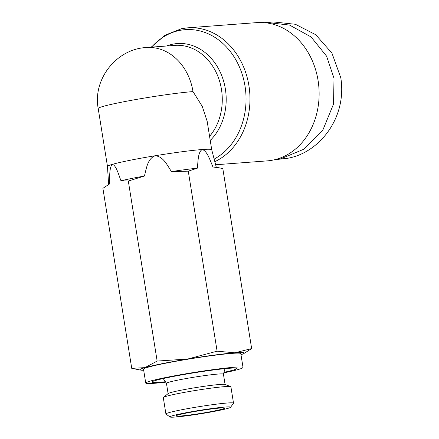 <?xml version="1.0" encoding="UTF-8"?>
<svg xmlns="http://www.w3.org/2000/svg" width="439" height="439" viewBox="0 0 439 439"><rect width="100%" height="100%" fill="white"/><g stroke="black" fill="none" stroke-linecap="round" stroke-linejoin="round"><path stroke-width="0.66" d="M274.573 159.736L287.611 158.281C318.796 153.041 347.244 118.294 340.801 77.769L331.944 53.135L315.729 34.714L295.392 24.282L273.486 21.95L264.487 22.669M215.637 164.768L267.23 160.877A69.324 57.037 -94.3 0 0 272.965 160.087A69.324 57.037 -94.3 0 0 318.072 80.48A69.324 57.037 -94.3 0 0 256.804 22.619L187.651 27.833A69.324 57.037 85.7 0 1 248.298 82.28A69.324 57.037 85.7 0 1 214.825 161.656M109.509 184.029L109.234 184.171A54.546 3.139 -9.1 0 1 109.509 184.029C109.75 177.027 109.223 167.16 112.351 164.351A52.784 3.04 -9.1 0 1 129.681 160.361A52.784 3.04 -9.1 0 1 155.033 155.768A52.784 3.04 -9.1 0 1 202.286 149.523A52.784 3.04 -9.1 0 1 211.719 149.737A52.784 3.04 -9.1 0 1 211.724 149.754L207.164 121.296L202.247 106.359L193.006 91.592A52.784 3.04 170.9 0 0 120.401 102.43A52.784 3.04 170.9 0 0 98.199 108.521L107.478 166.447A52.784 3.04 -9.1 0 1 112.351 164.351C116.083 165.234 118.612 174.519 120.966 180.747A54.546 3.139 -9.1 0 1 144.404 176.034C146.412 168.905 147.263 158.934 155.033 155.768C163.429 156.3 167.319 165.487 171.44 171.578A54.546 3.139 -9.1 0 1 197.385 168.153C198.093 161.393 197.929 151.707 202.286 149.523C207.246 151.038 210.138 160.509 212.964 166.979A54.546 3.139 -9.1 0 1 215.593 167.133L222.814 168.56L251.651 348.577L243.7 353.62A52.784 3.04 -9.1 0 1 240.984 354.674M107.478 166.452A52.784 3.04 -9.1 0 1 107.478 166.436L108.614 184.512M165.668 382.166A49.267 2.837 -9.1 0 1 154.55 383.274A49.267 2.837 -9.1 0 1 145.737 383.06A49.267 2.837 -9.1 0 1 179.529 374.901A49.267 2.837 -9.1 0 1 234.223 367.256A49.267 2.837 -9.1 0 1 243.03 367.476A49.267 2.837 -9.1 0 1 223.819 372.854M243.03 367.476L240.808 353.598A49.267 2.837 170.9 0 0 232.001 353.384A49.267 2.837 170.9 0 0 177.307 361.028A49.267 2.837 170.9 0 0 143.515 369.183L145.737 383.06M165.366 381.721A42.934 2.469 -9.1 0 1 151.993 382.012A42.934 2.469 -9.1 0 1 170.052 377.101A42.934 2.469 -9.1 0 1 213.453 369.989A42.934 2.469 -9.1 0 1 236.764 368.436A42.934 2.469 -9.1 0 1 223.967 372.338M168.099 393.624L166.447 383.296A28.859 1.663 -9.1 0 1 178.585 379.971A28.859 1.663 -9.1 0 1 218.271 374.044A28.859 1.663 -9.1 0 1 223.435 374.171L225.086 384.498M170.014 416.99L165.991 414.087A34.231 1.97 -9.1 0 1 165.915 413.982L163.297 397.619A34.231 1.97 -9.1 0 1 163.434 397.394L168.23 393.52A28.859 1.663 -9.1 0 1 180.253 390.375A28.859 1.663 -9.1 0 1 219.939 384.454A28.859 1.663 -9.1 0 1 224.933 384.438L230.7 386.622A34.231 1.97 -9.1 0 1 230.898 386.786L233.521 403.156A34.231 1.97 -9.1 0 1 233.482 403.276L230.568 407.288A30.714 1.767 -9.1 0 1 217.684 410.723A30.714 1.767 -9.1 0 1 187.184 415.744A30.714 1.767 -9.1 0 1 170.014 416.99A30.714 1.767 -9.1 0 1 182.865 413.351A30.714 1.767 -9.1 0 1 214.918 408.133A30.714 1.767 -9.1 0 1 230.568 407.288M163.434 397.394A34.231 1.97 -9.1 0 1 177.696 393.668A34.231 1.97 -9.1 0 1 224.779 386.638A34.231 1.97 -9.1 0 1 230.7 386.622M165.915 413.982A34.231 1.97 -9.1 0 1 180.314 410.031A34.231 1.97 -9.1 0 1 227.402 403.002A34.231 1.97 -9.1 0 1 233.521 403.156M186.312 413.088A24.633 1.416 -9.1 0 1 210.775 409.066A24.633 1.416 -9.1 0 1 224.543 408.067A24.633 1.416 -9.1 0 1 214.237 410.986A24.633 1.416 -9.1 0 1 188.529 415.168A24.633 1.416 -9.1 0 1 175.979 415.848A24.633 1.416 -9.1 0 1 186.312 413.088M274.671 159.714L280.828 158.792L303.634 149.309L322.928 129.878L333.514 104.081L334.019 78.279L326.583 56.159L311.059 36.931L289.586 25.089L266.703 22.46M212.964 166.979L219.593 167.885M197.385 168.153L188.271 171.166L217.102 351.184L234.843 352.808L251.651 348.577M171.44 171.578L188.271 171.166M144.404 176.034L128.314 181.049L157.146 361.067L187.596 359.053L217.102 351.184M120.966 180.747L128.314 181.049M108.795 184.413L102.902 188.326L131.738 368.343L144.908 367.635L157.146 361.067M143.685 370.258A52.784 3.04 -9.1 0 1 140.776 370.11L131.738 368.343M140.776 370.11A52.784 3.04 -9.1 0 1 144.908 367.635A52.784 3.04 -9.1 0 1 187.596 359.053A52.784 3.04 -9.1 0 1 234.843 352.808A52.784 3.04 -9.1 0 1 243.7 353.62M151.576 47.143A67.677 55.682 85.7 0 1 179.611 30.439A67.677 55.682 85.7 0 1 243.266 77.944A67.677 55.682 85.7 0 1 214.155 159.094M166.48 46.018A54.436 44.783 85.7 0 1 172.757 44.174A54.436 44.783 85.7 0 1 221.805 75.815A54.436 44.783 85.7 0 1 210.232 140.453M193.006 91.592A52.784 43.428 85.7 0 0 146.352 47.533L174.821 45.387A52.784 43.428 85.7 0 1 218.156 77.023A52.784 43.428 85.7 0 1 209.579 136.353M187.651 27.833L181.642 28.661L165.119 35.164L151.175 47.171M166.452 383.318L163.209 378.544M146.352 47.533C116.538 48.899 92.618 79.223 98.199 108.521M211.719 149.737L216.284 167.264M223.435 374.193L225.026 368.645"/></g></svg>
